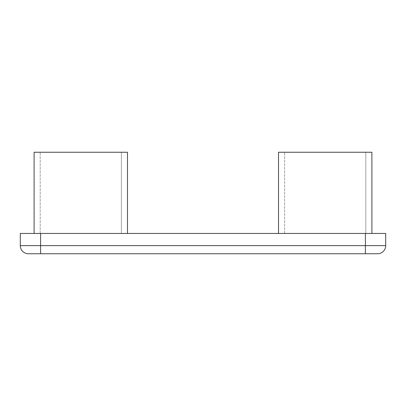 <?xml version="1.0" encoding="UTF-8"?>
<svg xmlns="http://www.w3.org/2000/svg" width="406" height="406" viewBox="0 0 406 406"><rect width="100%" height="100%" fill="white"/><g stroke="black" fill="none" stroke-linecap="round" stroke-linejoin="round"><path stroke-width="0.3" stroke-dasharray="2.03 1.52" d="M385.7 233.45L20.3 233.45M371.896 233.45L278.516 233.45L371.896 233.45L278.516 233.45L371.896 233.45L371.896 152.25L278.516 152.25L371.896 152.25L278.516 152.25L278.516 233.45M127.484 233.45L34.104 233.45L127.484 233.45L34.104 233.45L127.484 233.45L127.484 152.25L34.104 152.25L127.484 152.25L34.104 152.25L34.104 233.45M121.394 233.45L40.194 233.45L121.394 233.45L40.194 233.45L121.394 233.45L121.394 152.25L40.194 152.25L121.394 152.25L40.194 152.25L121.394 152.25L121.394 233.45M365.806 233.45L284.606 233.45L365.806 233.45L284.606 233.45L365.806 233.45L365.806 152.25L284.606 152.25L365.806 152.25L284.606 152.25L365.806 152.25L365.806 233.45M284.606 233.45L284.606 152.25L284.606 233.45M40.194 233.45L40.194 152.25L40.194 233.45M377.58 253.75L28.42 253.75M385.7 245.63L20.3 245.63M365.4 233.45L365.4 253.75M40.6 233.45L40.6 253.75"/><path stroke-width="0.61" d="M20.3 233.45L20.3 245.63L20.3 233.45L20.3 245.63L20.3 233.45L385.7 233.45L385.7 245.63A8.12 8.12 0 0 1 377.58 253.75L28.42 253.75A8.12 8.12 90 0 1 20.3 245.63A8.12 8.12 0 0 0 28.42 253.75M278.516 233.45L278.516 152.25L371.896 152.25L371.896 233.45M34.104 233.45L34.104 152.25L127.484 152.25L127.484 233.45M20.3 245.63L385.7 245.63L385.7 233.45L385.7 245.63A8.12 8.12 90 0 1 377.58 253.75M40.6 233.45L40.6 253.75M365.4 233.45L365.4 253.75"/></g></svg>
